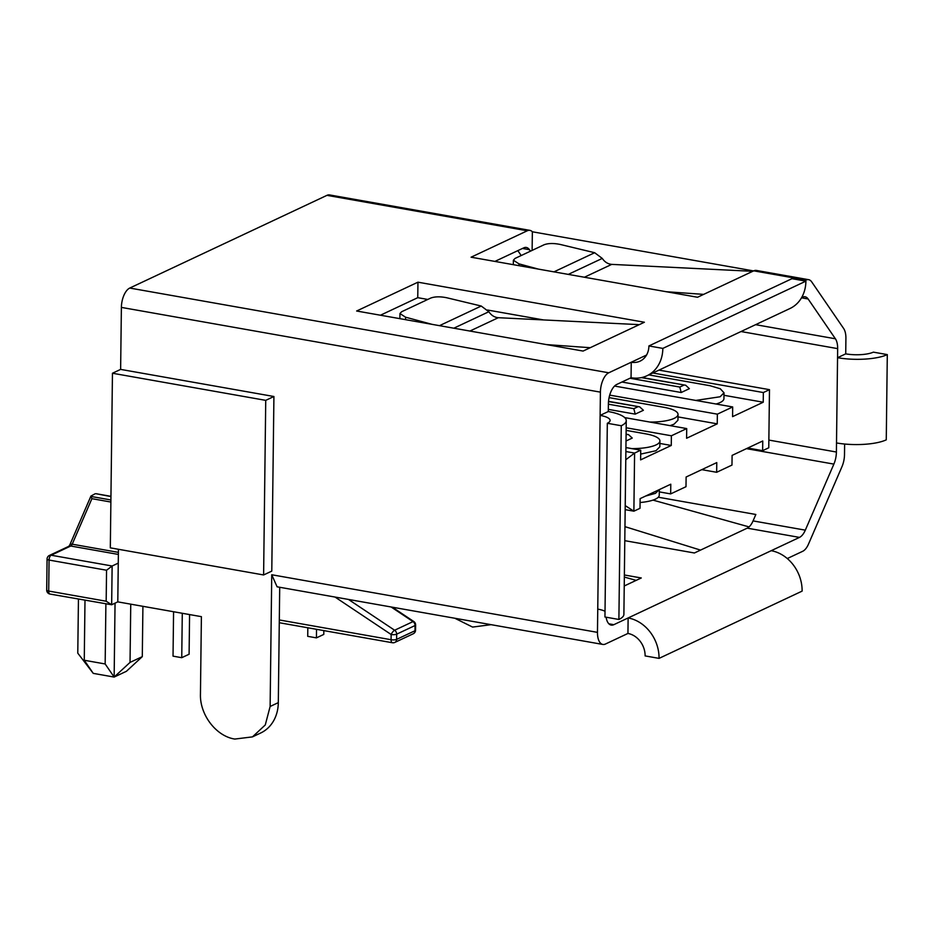 <?xml version="1.0" encoding="UTF-8"?>
<svg xmlns="http://www.w3.org/2000/svg" width="934" height="934" viewBox="0 0 934 934"><rect width="100%" height="100%" fill="white"/><g stroke="black" fill="none" stroke-linecap="round" stroke-linejoin="round"><path stroke-width="1.4" d="M627.94 633.45A20.198 16.742 -115.2 0 1 645.114 655.913L659.054 658.377A36.356 30.145 -115.2 0 0 628.127 617.958L627.94 633.45L605.454 644.028A16.158 7.799 -80 0 1 602.827 644.437L277.094 586.809L271.736 574.749L270.124 706.478L265.279 724.947L252.472 736.879L234.819 739.063C216.198 736.307 199.724 714.779 200.448 694.16L201.394 616.662L117.789 601.87L111.66 604.753L106.172 601.227L48.696 591.059A4.04 1.144 -179.3 0 1 46.7 590.043A4.04 4.04 0 0 0 50.039 594.071A4.04 1.95 -80 0 1 48.755 592.028A4.04 1.95 -80 0 1 48.696 591.059L49.07 560.061A4.04 1.144 -179.3 0 1 48.241 559.863A4.04 1.144 -179.3 0 1 47.074 559.046L46.7 590.043M110.948 496.561L96.015 493.712M173.572 611.747L173.035 656.147L181.745 657.688L182.282 613.288M189.579 614.572L189.1 654.232L181.745 657.688M307.823 627.776L307.718 636.334L316.428 637.875L316.533 629.318M323.829 630.602L323.783 634.419L316.428 637.875M95.163 493.759L90.925 496.071M117.789 601.87L118.431 549.274M263.61 574.959L265.735 400.359L273.919 396.506L271.782 571.118L263.61 574.959L110.317 547.849L112.454 373.238L120.626 369.397L121.385 307.403A16.158 7.799 -80 0 1 129.756 288.057L326.97 195.346A16.158 7.799 -80 0 1 329.597 194.937L529.917 230.371A16.158 7.799 -80 0 1 532.357 231.784L753.575 270.918M50.039 594.071L111.66 604.753L112.127 566.004L51.16 555.228L70.751 546.016L118.373 554.434M118.268 563.132L112.127 566.004L106.558 570.23L106.172 601.227M602.827 644.437A16.158 7.799 -80 0 1 597.468 632.365L600.41 392.14A16.158 7.799 -80 0 1 608.77 372.794L129.756 288.057M273.919 396.506L120.626 369.397M279.71 587.276L278.309 702.637A40.395 33.496 64.8 0 1 260.644 733.027L252.472 736.879M491.109 624.671L472.592 627.076L454.846 618.261M78.444 599.103L77.779 653.158L93.248 673.367L84.258 660.256L105.157 663.957L105.892 603.959M84.994 600.258L84.258 660.256M142.914 606.318L142.295 656.637L130.036 662.404L130.748 604.17M115.045 603.166L114.146 677.068L126.405 671.301L142.295 656.637M93.248 673.367L114.146 677.068L130.036 662.404M114.146 677.068L105.157 663.957M106.558 570.23L49.07 560.061A4.04 1.95 -80 0 1 51.16 555.228A4.04 3.351 64.8 0 0 49.397 555.438L68.988 546.238A4.04 3.351 64.8 0 1 70.751 546.016A4.04 1.95 100 0 0 72.21 544.195L91.906 498.674L90.902 496.433L110.901 499.97M787.28 558.544L802.68 551.305A16.158 7.799 -80 0 0 808.517 544.055L841.966 466.685A16.158 7.799 -80 0 0 844.499 454.601L844.628 444.024M265.735 400.359L112.454 373.238M804.314 280.865L805.984 280.083L753.738 270.837L697.535 297.257L471.086 257.2L527.29 230.78A16.158 7.799 -80 0 1 529.917 230.371M646.561 355.037L608.77 372.794M356.636 311.01L417.953 282.185L644.39 322.242L583.085 351.067L356.636 311.01M805.984 280.083A16.158 7.799 -80 0 1 808.611 279.675A16.158 7.799 -80 0 1 811.716 281.905L843.659 328.523A16.158 7.799 -80 0 1 845.912 338.365L845.725 353.858A20.198 5.697 0.7 0 0 873.36 352.141L887.3 354.605A36.356 10.262 0.7 0 1 837.553 357.699L845.725 353.858M753.738 270.837A16.158 7.799 -80 0 1 756.353 270.428L808.611 279.675M887.3 354.605L886.261 439.844A36.356 10.262 0.7 0 1 836.514 442.949L836.397 452.021A16.158 7.799 -80 0 1 833.875 464.105L805.318 530.15A16.158 7.799 -80 0 1 799.481 537.4L613.825 624.683A16.158 7.799 -80 0 1 611.198 625.091A16.158 7.799 -80 0 1 606.108 617.211M607.322 423.277L621.262 425.741A36.356 10.262 0.7 0 0 626.259 420.639L623.889 614.362A36.356 10.262 0.7 0 1 618.892 619.464L604.952 617L607.322 423.277A20.198 5.697 0.7 0 0 610.1 420.44A20.198 5.697 0.7 0 0 600.118 415.385L608.291 411.544L608.396 403.792A16.158 7.799 -80 0 1 616.755 384.458L631.057 377.733A36.356 30.145 -115.2 0 0 646.958 375.76A36.356 30.145 -115.2 0 0 662.836 348.405L648.908 345.942A20.198 16.742 -115.2 0 1 640.082 361.131A20.198 16.742 -115.2 0 1 631.256 362.229L631.057 377.733M605.022 611.268A20.198 5.697 0.7 0 0 597.76 609.12M805.318 530.15L753.061 520.903A16.158 7.799 -80 0 1 747.223 528.154L694.406 552.986L624.788 540.669M753.061 520.903L755.839 514.482L658.295 497.227M624.367 574.982L641.273 577.971L624.239 585.98M801.676 297.526L802.411 297.175A16.158 7.799 -80 0 1 805.038 296.767A16.158 7.799 -80 0 1 808.144 298.997L835.405 338.785A16.158 7.799 -80 0 1 837.658 348.627L836.514 442.949M646.958 375.76L790.012 308.5A36.356 30.145 -115.2 0 0 805.902 281.146L791.962 278.682L648.908 345.942M530.454 251.176L529.438 249.693A16.158 7.799 100 0 0 526.332 247.463A16.158 7.799 100 0 0 523.717 247.872L494.903 261.415M532.123 250.394L532.357 231.784M703.664 294.373L666.187 291.712M752.711 271.315L611.735 264.38C607.894 264.03 604.73 262.045 602.267 258.414L594.666 252.717L553.944 271.864M590.23 347.705L546.518 344.599M639.288 324.647L498.312 317.7C494.46 317.362 491.307 315.365 488.844 311.734L481.232 306.037L439.494 325.662M427.772 299.452L417.755 297.677L417.953 282.185M543.506 319.93L487.571 310.03M417.755 297.677L380.453 315.213M626.259 420.639A36.356 10.262 0.7 0 0 608.291 411.544M618.892 619.464L621.262 425.741M771.192 550.698A36.356 30.145 -115.2 0 1 802.119 591.117L659.054 658.377M749.056 526.904L652.983 500.11M700.535 550.103L624.963 526.648M636.159 580.364L624.344 577.072M517.833 250.639L521.195 255.531M805.902 281.146L662.836 348.405M594.666 252.717L560.283 244.463C553.675 243.109 548.27 243.214 544.078 244.766L515.043 258.426L513.385 260.224L518.989 263.867L538.381 269.109M405.543 319.661L405.566 317.186L432.045 324.343M405.566 317.186L399.95 313.555L401.62 311.746L430.656 298.098C434.847 296.533 440.241 296.428 446.861 297.783L481.232 306.037M640.082 502.515A28.277 7.986 0.7 0 0 655.364 499.165A28.277 7.986 0.7 0 0 659.252 495.195L659.322 489.603M645.604 496.047L655.434 493.362L659.311 489.614M641.354 377.616L685.684 385.24L689.374 388.672L681.201 392.513L621.916 382.029M648.803 374.884L710.05 385.719L720.301 388.766L724.013 392.794L720.126 396.763L695.783 400.429M724.013 392.794L723.943 398.608A28.277 7.986 -179.3 0 1 720.056 402.566A28.277 7.986 -179.3 0 1 716.063 404.013M629.96 378.247L679.812 387.061L681.201 392.513M608.501 401.562L639.697 406.862L643.386 410.295L635.213 414.136L608.326 409.372M649.807 422.051A28.277 7.986 0.7 0 0 674.138 418.374A28.277 7.986 0.7 0 0 678.026 414.404A28.277 7.986 0.7 0 0 664.062 407.341L609.073 397.615M670.075 425.635L674.068 424.188L677.956 420.218L678.026 414.404M608.384 404.188L633.824 408.683L635.213 414.136M626.084 434.427L628.547 434.637L632.248 438.069L626.002 441.011M631.688 448.589A28.277 7.986 0.7 0 0 656.03 444.923A28.277 7.986 0.7 0 0 659.918 440.953A28.277 7.986 0.7 0 0 645.943 433.89L626.13 430.376M640.677 454.087L655.96 450.737L659.848 446.767L659.918 440.953M658.96 370.109L769.476 389.665L768.764 447.783L762.634 450.667L747.749 448.028M762.634 450.667L762.751 440.976L732.104 455.395L731.976 465.074L716.658 472.289L701.773 469.65M716.658 472.289L716.775 462.599L686.116 477.005L686 486.696L670.67 493.899L659.287 491.891M670.67 493.899L670.787 484.209L640.129 498.628L640.012 508.306L633.882 511.19L625.161 509.649M625.22 505.609L633.882 511.19L634.595 453.072L640.724 450.188L625.92 447.573M625.78 459.75L634.595 453.072L625.873 451.531M640.724 450.188L640.607 459.878L671.266 445.471L659.883 443.452M671.266 445.471L671.383 435.781L626.165 427.784M671.383 435.781L686.712 428.578L624.694 417.603M686.712 428.578L686.595 438.256L717.242 423.849L678.002 416.903M717.242 423.849L717.359 414.159L609.704 395.117M717.359 414.159L732.688 406.955L614.549 386.057M732.688 406.955L732.571 416.646L763.23 402.227L723.978 395.292M763.23 402.227L763.347 392.549L652.831 372.993M763.347 392.549L769.476 389.665M597.468 632.365L271.736 574.749M600.41 392.14L121.385 307.403M279.278 622.721L392.42 642.744A4.04 1.95 -80 0 1 391.077 639.72L279.313 619.954M392.42 642.744A4.04 4.04 0 0 0 394.837 642.417L413.237 633.777A4.04 3.351 -115.2 0 0 415 630.73L396.611 639.381A4.04 1.144 -179.3 0 1 391.077 639.72L391.148 634.513L335.037 597.059M394.837 642.417A4.04 3.351 -115.2 0 0 396.471 640.362A4.04 3.351 -115.2 0 0 396.611 639.381L396.67 634.163L415.07 625.523L415 630.73A4.04 1.144 0.7 0 0 415.56 630.17A4.04 4.04 0 0 1 413.237 633.777M118.396 552.368L72.21 544.195A4.04 1.564 -156.6 0 0 69.922 544.662L90.96 496.001M91.906 498.674L110.877 502.037M527.29 230.78L326.97 195.346M270.124 706.478L278.309 702.637M348.464 599.441L394.627 630.24L413.015 621.6L391.124 606.983M415.56 630.17L415.618 624.951A4.04 1.144 -179.3 0 1 415.07 625.523A4.04 3.351 64.8 0 0 413.015 621.6A4.04 1.331 -56.3 0 1 413.82 621.542L392.327 607.193M394.627 630.24A4.04 1.331 123.7 0 0 391.148 634.513A4.04 1.144 -179.3 0 0 396.67 634.163A4.04 3.351 64.8 0 0 394.627 630.24M584.369 277.246L611.735 264.38M469.919 331.045L498.312 317.7M613.825 624.683L608.875 623.807M799.481 537.4L747.223 528.154M833.875 464.105L746.453 448.647M836.397 452.021L768.857 440.077M837.658 348.627L741.036 331.535M835.405 338.785L755.606 324.67M529.438 249.693L522.456 248.456M808.144 298.997L801.5 297.818M518.989 263.867L518.977 265.676M568.269 274.398L602.267 258.414M453.831 328.196L488.844 311.734M679.812 387.061L683.898 385.147M633.824 408.683L637.91 406.757M626.084 434.859L626.761 434.543M110.948 496.339L96.015 493.701M68.882 546.297L69.922 544.662M49.397 555.438A4.04 4.04 0 0 0 47.074 559.046M415.618 624.951A4.04 4.04 0 0 0 413.82 621.542M513.373 260.388L513.326 264.672M399.892 318.657L399.95 313.707M641.915 377.499L685.684 385.24M608.524 401.34L639.697 406.862M626.084 434.205L628.559 434.637"/></g></svg>
